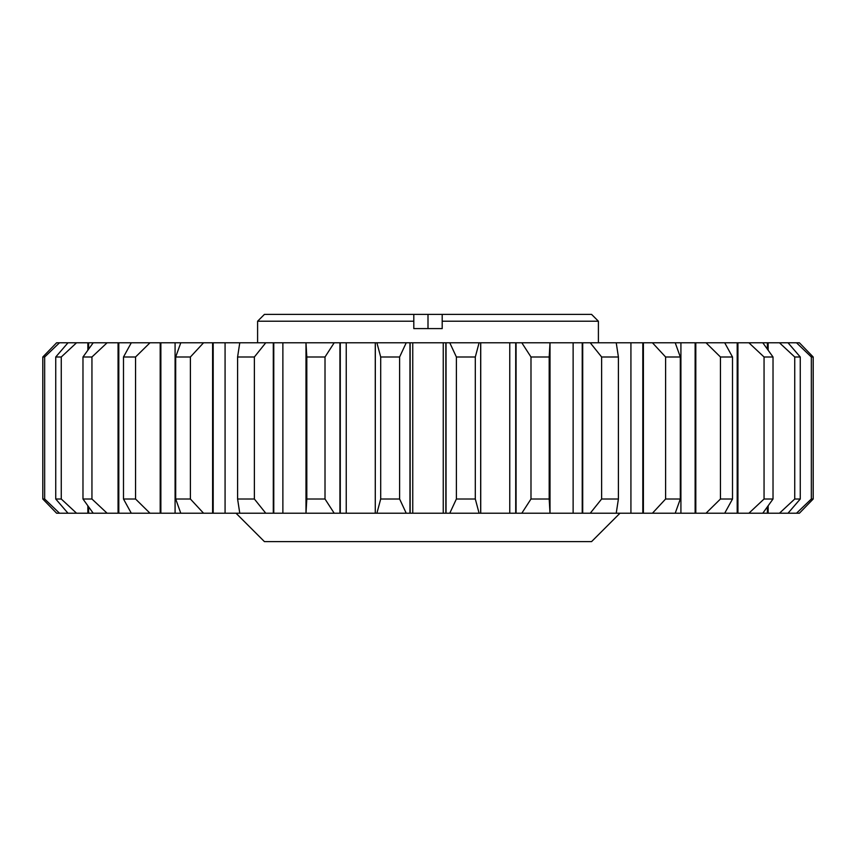 <?xml version="1.0" encoding="UTF-8"?>
<svg xmlns="http://www.w3.org/2000/svg" width="856" height="856" viewBox="0 0 856 856"><rect width="100%" height="100%" fill="white"/><g stroke="black" fill="none" stroke-linecap="round" stroke-linejoin="round"><path stroke-width="1.28" d="M598.398 342.796L598.398 321.214L442.199 321.214L442.199 328.597L413.801 328.597L413.801 321.214L257.603 321.214L257.603 342.796M236.01 513.204L264.418 541.602L591.582 541.602L619.99 513.204M257.603 321.214L264.418 314.398L413.801 314.398L413.801 321.214M442.199 321.214L442.199 314.398L591.582 314.398L598.398 321.214M796.519 513.204L799.408 513.204L813.2 499.005L811.338 499.005L796.519 513.204L788.023 513.204L800.264 499.005L794.743 499.005L779.474 513.204L762.803 513.204L773.022 499.005L764.055 499.005L748.914 513.204L724.711 513.204L732.511 499.005L720.452 499.005L706.029 513.204L675.223 513.204L680.306 499.005L665.604 499.005L652.454 513.204L616.234 513.204L618.407 499.005L601.629 499.005L590.255 513.204L550.012 513.204L550.012 342.796L573.124 342.796L573.124 513.204M813.2 499.005L813.2 356.995L811.338 356.995L811.338 499.005M800.264 499.005L800.264 356.995L794.743 356.995L794.743 499.005M773.022 499.005L773.022 356.995L764.055 356.995L764.055 499.005M618.407 499.005L618.407 356.995L601.629 356.995L601.629 499.005M521.818 513.204L550.012 513.204L549.188 499.005L530.988 499.005L521.818 513.204L480.73 513.204L480.73 342.796L509.759 342.796L509.759 513.204M549.188 499.005L549.188 356.995L530.988 356.995L530.988 499.005M732.511 499.005L732.511 356.995L720.452 356.995L720.452 499.005M680.306 499.005L680.306 356.995L665.604 356.995L665.604 499.005M44.662 499.005L42.8 499.005L42.8 356.995L42.8 499.005L56.592 513.204L59.481 513.204L44.662 499.005L44.662 356.995L42.8 356.995L56.592 342.796L67.977 342.796L55.736 356.995L55.736 499.005L67.977 513.204L59.481 513.204M325.013 499.005L325.013 356.995L334.182 342.796L339.939 342.796L339.939 513.204L334.182 513.204L325.013 499.005L306.812 499.005L305.988 513.204L265.745 513.204L254.371 499.005L237.594 499.005L239.766 513.204L203.546 513.204L190.396 499.005L175.694 499.005L180.776 513.204L149.971 513.204L135.548 499.005L123.489 499.005L131.289 513.204L107.086 513.204L91.945 499.005L82.978 499.005L93.197 513.204L76.526 513.204L61.258 499.005L55.736 499.005M325.013 356.995L306.812 356.995L306.812 499.005M254.371 499.005L254.371 356.995L237.594 356.995L237.594 499.005M91.945 499.005L91.945 356.995L82.978 356.995L82.978 499.005M61.258 499.005L61.258 356.995L55.736 356.995M190.396 499.005L190.396 356.995L175.694 356.995L175.694 499.005M135.548 499.005L135.548 356.995L123.489 356.995L123.489 499.005M475.305 499.005L475.305 356.995L479.093 342.796L480.676 342.796L480.676 513.204L479.093 513.204L475.305 499.005L456.387 499.005L449.775 513.204L406.226 513.204L399.613 499.005L380.695 499.005L376.908 513.204L375.281 513.204L376.148 513.204L375.281 513.204L375.324 342.796L376.908 342.796L380.695 356.995L380.695 499.005M475.305 356.995L456.387 356.995L456.387 499.005M399.613 499.005L399.613 356.995L380.695 356.995M399.613 356.995L406.226 342.796L409.96 342.796L409.96 513.204M409.96 342.796L446.04 342.796L446.04 513.204M446.04 342.796L449.775 342.796L456.387 356.995M509.759 342.796L516.061 342.796L516.061 513.204M516.061 342.796L521.818 342.796L530.988 356.995M135.548 356.995L149.971 342.796L160.19 342.796L160.19 513.204M160.19 342.796L180.776 342.796L175.694 356.995M190.396 356.995L203.546 342.796L212.609 342.796L212.609 513.204M212.609 342.796L239.766 342.796L237.594 356.995M61.258 356.995L76.526 342.796L87.847 342.796L87.847 350.093M87.847 505.907L87.847 513.204M87.847 342.796L93.197 342.796L82.978 356.995M91.945 356.995L107.086 342.796L118.064 342.796L118.064 513.204M118.064 342.796L131.289 342.796L123.489 356.995M254.371 356.995L265.745 342.796L273.299 342.796L273.299 513.204M273.299 342.796L305.988 342.796L305.988 513.204L334.182 513.204M334.182 342.796L305.988 342.796L306.812 356.995M44.662 356.995L59.481 342.796M680.306 356.995L675.223 342.796L680.916 342.796L680.916 513.204M680.916 342.796L695.81 342.796L695.81 513.204M695.81 342.796L706.029 342.796L720.452 356.995M732.511 356.995L724.711 342.796L737.198 342.796L737.198 513.204M737.198 342.796L737.936 342.796L737.936 513.204M737.936 342.796L748.914 342.796L764.055 356.995M549.188 356.995L550.012 342.796L521.818 342.796M573.124 342.796L582.701 342.796L582.701 513.204M582.701 342.796L590.255 342.796L601.629 356.995M618.407 356.995L616.234 342.796L630.926 342.796L630.926 513.204M630.926 342.796L643.391 342.796L643.391 513.204M643.391 342.796L652.454 342.796L665.604 356.995M773.022 356.995L762.803 342.796L767.383 342.796L767.383 349.023M767.383 342.796L768.153 342.796L768.153 350.093M768.153 505.907L768.153 513.204M768.153 342.796L779.474 342.796L794.743 356.995M800.264 356.995L788.023 342.796L796.519 342.796L811.338 356.995M813.2 356.995L799.408 342.796L796.519 342.796M788.023 513.204L779.474 513.204M762.803 513.204L748.914 513.204M724.711 513.204L706.029 513.204M675.223 513.204L652.454 513.204M616.234 513.204L590.255 513.204M479.852 513.204L480.719 513.204L479.852 513.204M479.093 513.204L449.775 513.204M406.226 513.204L376.908 513.204M339.939 342.796L375.27 342.796L375.27 513.204L339.939 513.204M265.745 513.204L239.766 513.204M203.546 513.204L180.776 513.204M149.971 513.204L131.289 513.204M107.086 513.204L93.197 513.204M76.526 513.204L67.977 513.204M443.248 342.796L443.248 513.204M445.848 342.796L445.848 513.204M410.152 342.796L410.152 513.204M412.752 513.204L412.752 342.796M515.719 342.796L515.719 513.204M480.719 342.796L479.852 342.796L480.719 342.796L480.719 513.204M160.864 342.796L160.864 513.204M175.084 513.204L175.084 342.796M213.187 342.796L213.187 513.204M225.075 513.204L225.075 342.796M88.617 342.796L88.617 349.023M88.617 506.977L88.617 513.204M118.802 342.796L118.802 513.204M273.77 342.796L273.77 513.204M282.876 513.204L282.876 342.796M375.281 342.796L376.148 342.796L375.281 342.796L375.281 513.204M340.281 342.796L340.281 513.204M346.241 513.204L346.241 342.796M695.136 342.796L695.136 513.204M582.23 342.796L582.23 513.204M642.813 342.796L642.813 513.204M767.383 506.977L767.383 513.204M67.977 342.796L76.526 342.796M93.197 342.796L107.086 342.796M131.289 342.796L149.971 342.796M180.776 342.796L203.546 342.796M239.766 342.796L265.745 342.796M376.908 342.796L406.226 342.796M449.775 342.796L479.093 342.796M590.255 342.796L616.234 342.796M652.454 342.796L675.223 342.796M706.029 342.796L724.711 342.796M748.914 342.796L762.803 342.796M779.474 342.796L788.023 342.796M442.199 314.398L413.801 314.398M428 328.597L428 314.398"/></g></svg>
